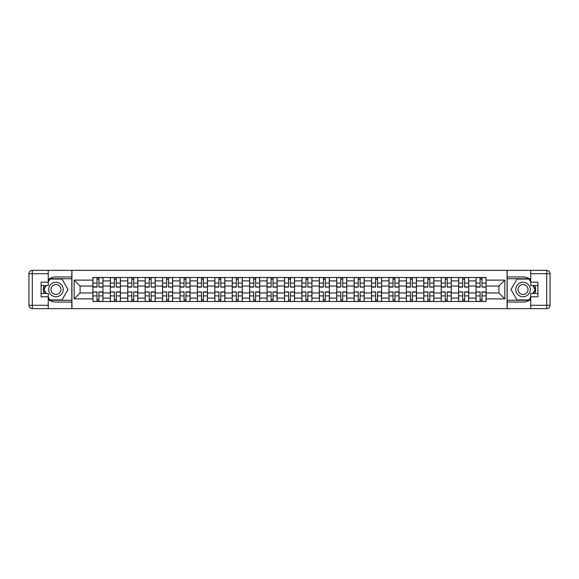 <?xml version="1.0" encoding="UTF-8"?>
<svg xmlns="http://www.w3.org/2000/svg" width="579" height="579" viewBox="0 0 579 579"><rect width="100%" height="100%" fill="white"/><g stroke="black" fill="none" stroke-linecap="round" stroke-linejoin="round"><path stroke-width="0.87" d="M48.26 299.423A12.557 12.557 0 0 0 55.968 302.057L71.818 302.057L71.818 308.643L507.182 308.643L507.182 302.057L523.032 302.057A12.557 12.557 0 0 0 530.74 299.423M530.74 279.577A12.557 12.557 0 0 0 523.032 276.943L507.182 276.943L507.182 270.357L71.818 270.357L71.818 276.943L55.968 276.943A12.557 12.557 0 0 0 48.26 279.577M110.328 301.5L110.328 280.902L102.961 280.902L102.961 301.5M102.961 280.902L102.961 277.5M110.328 280.902L110.328 277.5M120.374 277.5L120.374 301.5M127.742 301.5L127.742 277.5M137.795 277.5L137.795 301.5M145.163 301.5L145.163 277.5M155.208 277.5L155.208 301.5M162.576 301.5L162.576 277.5M172.622 277.5L172.622 301.5M179.989 301.5L179.989 277.5M190.035 277.5L190.035 301.5M197.403 301.5L197.403 277.5M207.448 277.5L207.448 301.5M214.816 301.5L214.816 277.5M224.862 277.5L224.862 301.5M232.23 301.5L232.23 277.5M242.283 277.5L242.283 301.5M249.65 301.5L249.65 277.5M259.696 277.5L259.696 301.5M267.064 301.5L267.064 277.5M277.109 277.5L277.109 301.5M284.477 301.5L284.477 277.5M294.523 277.5L294.523 301.5M301.891 301.5L301.891 277.5M311.936 277.5L311.936 301.5M319.304 301.5L319.304 277.5M329.35 277.5L329.35 301.5M336.717 301.5L336.717 277.5M346.77 277.5L346.77 301.5M354.138 301.5L354.138 277.5M364.184 277.5L364.184 301.5M371.552 301.5L371.552 277.5M381.597 277.5L381.597 301.5M388.965 301.5L388.965 277.5M399.011 277.5L399.011 301.5M406.378 301.5L406.378 277.5M416.424 277.5L416.424 301.5M423.792 301.5L423.792 277.5M433.837 277.5L433.837 301.5M441.205 301.5L441.205 277.5M451.258 277.5L451.258 301.5M458.626 301.5L458.626 277.5M468.672 277.5L468.672 301.5M476.039 301.5L476.039 277.5M476.039 292.96L468.672 292.96M458.626 292.96L451.258 292.96M441.205 292.96L433.837 292.96M423.792 292.96L416.424 292.96M406.378 292.96L399.011 292.96M388.965 292.96L381.597 292.96M371.552 292.96L364.184 292.96M354.138 292.96L346.77 292.96M336.717 292.96L329.35 292.96M319.304 292.96L311.936 292.96M301.891 292.96L294.523 292.96M284.477 292.96L277.109 292.96M267.064 292.96L259.696 292.96M249.65 292.96L242.283 292.96M232.23 292.96L224.862 292.96M214.816 292.96L207.448 292.96M197.403 292.96L190.035 292.96M179.989 292.96L172.622 292.96M162.576 292.96L155.208 292.96M145.163 292.96L137.795 292.96M127.742 292.96L120.374 292.96M110.328 292.96L102.961 292.96M476.039 286.04L468.672 286.04M458.626 286.04L451.258 286.04M441.205 286.04L433.837 286.04M423.792 286.04L416.424 286.04M406.378 286.04L399.011 286.04M388.965 286.04L381.597 286.04M371.552 286.04L364.184 286.04M354.138 286.04L346.77 286.04M336.717 286.04L329.35 286.04M319.304 286.04L311.936 286.04M301.891 286.04L294.523 286.04M284.477 286.04L277.109 286.04M267.064 286.04L259.696 286.04M249.65 286.04L242.283 286.04M232.23 286.04L224.862 286.04M214.816 286.04L207.448 286.04M197.403 286.04L190.035 286.04M179.989 286.04L172.622 286.04M162.576 286.04L155.208 286.04M145.163 286.04L137.795 286.04M127.742 286.04L120.374 286.04M110.328 286.04L102.961 286.04M80.076 292.96L92.915 292.96L92.915 286.04L80.076 286.04L80.076 292.96L74.163 298.88L74.163 280.12L92.915 280.12L92.915 286.04M486.085 286.04L486.085 292.96L498.924 292.96L498.924 286.04L486.085 286.04L486.085 277.5L92.915 277.5L92.915 280.12M486.085 280.12L504.837 280.12L504.837 298.88L486.085 298.88L486.085 292.96M92.915 292.96L92.915 301.5L486.085 301.5L486.085 298.88M92.915 298.88L74.163 298.88M507.074 308.643L507.074 270.357M71.926 308.643L71.926 270.357M98.886 299.828L96.99 299.828M96.99 279.172L98.886 279.172M116.299 299.828L114.403 299.828M114.403 279.172L116.299 279.172M133.72 299.828L131.817 299.828M131.817 279.172L133.72 279.172M151.133 299.828L149.237 299.828M149.237 279.172L151.133 279.172M168.547 299.828L166.651 299.828M166.651 279.172L168.547 279.172M185.96 299.828L184.064 299.828M184.064 279.172L185.96 279.172M203.374 299.828L201.478 299.828M201.478 279.172L203.374 279.172M220.787 299.828L218.891 299.828M218.891 279.172L220.787 279.172M238.208 299.828L236.304 299.828M236.304 279.172L238.208 279.172M255.621 299.828L253.725 299.828M253.725 279.172L255.621 279.172M273.035 299.828L271.138 299.828M271.138 279.172L273.035 279.172M290.448 299.828L288.552 299.828M288.552 279.172L290.448 279.172M307.862 299.828L305.965 299.828M305.965 279.172L307.862 279.172M325.275 299.828L323.379 299.828M323.379 279.172L325.275 279.172M342.696 299.828L340.792 299.828M340.792 279.172L342.696 279.172M360.109 299.828L358.213 299.828M358.213 279.172L360.109 279.172M377.522 299.828L375.626 299.828M375.626 279.172L377.522 279.172M394.936 299.828L393.04 299.828M393.04 279.172L394.936 279.172M412.349 299.828L410.453 299.828M410.453 279.172L412.349 279.172M429.763 299.828L427.867 299.828M427.867 279.172L429.763 279.172M447.183 299.828L445.28 299.828M445.28 279.172L447.183 279.172M464.597 299.828L462.701 299.828M462.701 279.172L464.597 279.172M482.01 299.828L480.114 299.828M480.114 279.172L482.01 279.172M74.163 280.12L80.076 286.04M498.924 292.96L504.837 298.88M498.924 286.04L504.837 280.12M98.886 286.866L102.91 287.097L98.886 287.097L98.886 277.609L102.91 277.609L100.674 277.609M102.91 286.866L102.91 277.609M96.99 279.064L98.886 279.064M96.99 277.609L92.973 277.609L92.973 287.097L96.99 287.097L96.99 277.609L99.226 277.609M96.99 292.134L92.973 291.903L96.99 291.903L96.99 301.391L92.973 301.391L95.202 301.391M92.973 292.134L92.973 301.391M98.886 299.936L96.99 299.936M98.886 301.391L102.91 301.391L102.91 291.903L98.886 291.903L98.886 301.391L96.657 301.391M116.299 286.866L120.323 287.097L116.299 287.097L116.299 277.609L120.323 277.609L118.087 277.609M120.323 286.866L120.323 277.609M114.403 279.064L116.299 279.064M114.403 277.609L110.386 277.609L110.386 287.097L114.403 287.097L114.403 277.609L116.64 277.609M133.72 286.866L137.737 287.097L133.72 287.097L133.72 277.609L137.737 277.609L135.5 277.609M137.737 286.866L137.737 277.609M131.817 279.064L133.72 279.064M131.817 277.609L127.8 277.609L127.8 287.097L131.817 287.097L131.817 277.609L134.053 277.609M44.047 285.534A12.557 12.557 0 0 0 44.047 293.466M71.818 270.357L48.26 270.357L48.26 285.534L41.116 285.534M71.818 308.643L32.301 308.643A3.351 3.351 0 0 1 28.95 305.299L28.95 273.701A3.351 3.351 0 0 1 32.301 270.357L48.26 270.357M71.818 302.057L71.818 276.943M41.116 293.466L48.26 293.466L48.26 308.643M48.26 282.19L41.116 282.19L41.116 296.81L48.26 296.81M71.818 278.731L49.743 278.731L48.26 281.3M48.26 297.7L49.743 300.269L71.818 300.269M45.813 285.534L43.526 289.5L45.813 293.466M534.953 293.466A12.557 12.557 0 0 0 534.953 285.534M507.182 308.643L530.74 308.643L530.74 293.466L537.884 293.466M507.182 270.357L546.699 270.357A3.351 3.351 0 0 1 550.05 273.701L550.05 305.299A3.351 3.351 0 0 1 546.699 308.643L530.74 308.643M507.182 276.943L507.182 302.057M537.884 285.534L530.74 285.534L530.74 270.357M530.74 296.81L537.884 296.81L537.884 282.19L530.74 282.19M507.182 300.269L529.257 300.269L530.74 297.7M530.74 281.3L529.257 278.731L507.182 278.731M533.187 293.466L535.474 289.5L533.187 285.534M48.708 289.5A7.259 7.259 0 0 0 55.968 296.759A7.259 7.259 0 0 0 63.22 289.5A7.259 7.259 0 0 0 55.968 282.241A7.259 7.259 0 0 0 48.708 289.5M50.995 289.5A4.965 4.965 0 0 0 55.968 294.465A4.965 4.965 0 0 0 60.933 289.5A4.965 4.965 0 0 0 55.968 284.535A4.965 4.965 0 0 0 50.995 289.5M48.26 281.966L49.939 279.064L61.989 279.064L68.018 289.5L61.989 299.936L49.939 299.936L48.26 297.034M46.204 293.466L43.91 289.5L46.204 285.534M515.78 289.5A7.259 7.259 0 0 0 523.032 296.759A7.259 7.259 0 0 0 530.292 289.5A7.259 7.259 0 0 0 523.032 282.241A7.259 7.259 0 0 0 515.78 289.5M518.067 289.5A4.965 4.965 0 0 0 523.032 294.465A4.965 4.965 0 0 0 528.005 289.5A4.965 4.965 0 0 0 523.032 284.535A4.965 4.965 0 0 0 518.067 289.5M530.74 297.034L529.061 299.936L517.011 299.936L510.982 289.5L517.011 279.064L529.061 279.064L530.74 281.966M532.796 285.534L535.09 289.5L532.796 293.466M114.403 292.134L110.386 291.903L114.403 291.903L114.403 301.391L110.386 301.391L112.615 301.391M110.386 292.134L110.386 301.391M116.299 299.936L114.403 299.936M118.087 301.391L120.323 301.391L120.323 291.903L116.299 291.903L116.299 301.391L114.07 301.391M120.323 301.391L116.299 301.391M131.817 292.134L127.8 291.903L131.817 291.903L131.817 301.391L127.8 301.391L130.036 301.391M127.8 292.134L127.8 301.391M133.72 299.936L131.817 299.936M133.72 301.391L137.737 301.391L137.737 291.903L133.72 291.903L133.72 301.391L131.484 301.391M151.133 286.866L155.15 287.097L151.133 287.097L151.133 277.609L155.15 277.609L152.921 277.609M155.15 286.866L155.15 277.609M149.237 279.064L151.133 279.064M149.237 277.609L145.213 277.609L145.213 287.097L149.237 287.097L149.237 277.609L151.466 277.609M168.547 286.866L172.564 287.097L168.547 287.097L168.547 277.609L172.564 277.609L170.335 277.609M172.564 286.866L172.564 277.609M166.651 279.064L168.547 279.064M164.863 277.609L162.627 277.609L162.627 287.097L166.651 287.097L166.651 277.609L168.88 277.609M162.627 277.609L166.651 277.609M185.96 286.866L189.977 287.097L185.96 287.097L185.96 277.609L189.977 277.609L187.748 277.609M189.977 286.866L189.977 277.609M184.064 279.064L185.96 279.064M184.064 277.609L180.047 277.609L180.047 287.097L184.064 287.097L184.064 277.609L186.293 277.609M149.237 292.134L145.213 291.903L149.237 291.903L149.237 301.391L145.213 301.391L147.45 301.391M145.213 292.134L145.213 301.391M151.133 299.936L149.237 299.936M151.133 301.391L155.15 301.391L155.15 291.903L151.133 291.903L151.133 301.391L148.897 301.391M166.651 292.134L162.627 291.903L166.651 291.903L166.651 301.391L162.627 301.391L164.863 301.391M162.627 292.134L162.627 301.391M168.547 299.936L166.651 299.936M168.547 301.391L172.564 301.391L172.564 291.903L168.547 291.903L168.547 301.391L166.311 301.391M184.064 292.134L180.047 291.903L184.064 291.903L184.064 301.391L180.047 301.391L182.276 301.391M180.047 292.134L180.047 301.391M185.96 299.936L184.064 299.936M187.748 301.391L189.977 301.391L189.977 291.903L185.96 291.903L185.96 301.391L183.731 301.391M189.977 301.391L185.96 301.391M203.374 286.866L207.398 287.097L203.374 287.097L203.374 277.609L207.398 277.609L205.161 277.609M207.398 286.866L207.398 277.609M201.478 279.064L203.374 279.064M201.478 277.609L197.461 277.609L197.461 287.097L201.478 287.097L201.478 277.609L203.714 277.609M201.478 292.134L197.461 291.903L201.478 291.903L201.478 301.391L197.461 301.391L199.69 301.391M197.461 292.134L197.461 301.391M203.374 299.936L201.478 299.936M205.161 301.391L207.398 301.391L207.398 291.903L203.374 291.903L203.374 301.391L201.145 301.391M207.398 301.391L203.374 301.391M220.787 286.866L224.811 287.097L220.787 287.097L220.787 277.609L224.811 277.609L222.575 277.609M224.811 286.866L224.811 277.609M218.891 279.064L220.787 279.064M217.103 277.609L214.874 277.609L214.874 287.097L218.891 287.097L218.891 277.609L221.127 277.609M214.874 277.609L218.891 277.609M218.891 292.134L214.874 291.903L218.891 291.903L218.891 301.391L214.874 301.391L217.103 301.391M214.874 292.134L214.874 301.391M220.787 299.936L218.891 299.936M222.575 301.391L224.811 301.391L224.811 291.903L220.787 291.903L220.787 301.391L218.558 301.391M224.811 301.391L220.787 301.391M238.208 286.866L242.225 287.097L238.208 287.097L238.208 277.609L242.225 277.609L239.988 277.609M242.225 286.866L242.225 277.609M236.304 279.064L238.208 279.064M236.304 277.609L232.288 277.609L232.288 287.097L236.304 287.097L236.304 277.609L238.541 277.609M236.304 292.134L232.288 291.903L236.304 291.903L236.304 301.391L232.288 301.391L234.524 301.391M232.288 292.134L232.288 301.391M238.208 299.936L236.304 299.936M238.208 301.391L242.225 301.391L242.225 291.903L238.208 291.903L238.208 301.391L235.971 301.391M255.621 286.866L259.638 287.097L255.621 287.097L255.621 277.609L259.638 277.609L257.409 277.609M259.638 286.866L259.638 277.609M253.725 279.064L255.621 279.064M253.725 277.609L249.701 277.609L249.701 287.097L253.725 287.097L253.725 277.609L255.954 277.609M253.725 292.134L249.701 291.903L253.725 291.903L253.725 301.391L249.701 301.391L251.937 301.391M249.701 292.134L249.701 301.391M255.621 299.936L253.725 299.936M255.621 301.391L259.638 301.391L259.638 291.903L255.621 291.903L255.621 301.391L253.385 301.391M273.035 286.866L277.052 287.097L273.035 287.097L273.035 277.609L277.052 277.609L274.822 277.609M277.052 286.866L277.052 277.609M271.138 279.064L273.035 279.064M271.138 277.609L267.114 277.609L267.114 287.097L271.138 287.097L271.138 277.609L273.368 277.609M271.138 292.134L267.114 291.903L271.138 291.903L271.138 301.391L267.114 301.391L269.351 301.391M267.114 292.134L267.114 301.391M273.035 299.936L271.138 299.936M273.035 301.391L277.052 301.391L277.052 291.903L273.035 291.903L273.035 301.391L270.798 301.391M290.448 286.866L294.465 287.097L290.448 287.097L290.448 277.609L294.465 277.609L292.236 277.609M294.465 286.866L294.465 277.609M288.552 279.064L290.448 279.064M288.552 277.609L284.535 277.609L284.535 287.097L288.552 287.097L288.552 277.609L290.781 277.609M288.552 292.134L284.535 291.903L288.552 291.903L288.552 301.391L284.535 301.391L286.764 301.391M284.535 292.134L284.535 301.391M290.448 299.936L288.552 299.936M290.448 301.391L294.465 301.391L294.465 291.903L290.448 291.903L290.448 301.391L288.219 301.391M307.862 286.866L311.886 287.097L307.862 287.097L307.862 277.609L311.886 277.609L309.649 277.609M311.886 286.866L311.886 277.609M305.965 279.064L307.862 279.064M305.965 277.609L301.948 277.609L301.948 287.097L305.965 287.097L305.965 277.609L308.202 277.609M305.965 292.134L301.948 291.903L305.965 291.903L305.965 301.391L301.948 301.391L304.178 301.391M301.948 292.134L301.948 301.391M307.862 299.936L305.965 299.936M307.862 301.391L311.886 301.391L311.886 291.903L307.862 291.903L307.862 301.391L305.632 301.391M325.275 286.866L329.299 287.097L325.275 287.097L325.275 277.609L329.299 277.609L327.063 277.609M329.299 286.866L329.299 277.609M323.379 279.064L325.275 279.064M321.591 277.609L319.362 277.609L319.362 287.097L323.379 287.097L323.379 277.609L325.615 277.609M319.362 277.609L323.379 277.609M323.379 292.134L319.362 291.903L323.379 291.903L323.379 301.391L319.362 301.391L321.591 301.391M319.362 292.134L319.362 301.391M325.275 299.936L323.379 299.936M327.063 301.391L329.299 301.391L329.299 291.903L325.275 291.903L325.275 301.391L323.046 301.391M329.299 301.391L325.275 301.391M342.696 286.866L346.712 287.097L342.696 287.097L342.696 277.609L346.712 277.609L344.476 277.609M346.712 286.866L346.712 277.609M340.792 279.064L342.696 279.064M339.012 277.609L336.775 277.609L336.775 287.097L340.792 287.097L340.792 277.609L343.029 277.609M336.775 277.609L340.792 277.609M340.792 292.134L336.775 291.903L340.792 291.903L340.792 301.391L336.775 301.391L339.012 301.391M336.775 292.134L336.775 301.391M342.696 299.936L340.792 299.936M344.476 301.391L346.712 301.391L346.712 291.903L342.696 291.903L342.696 301.391L340.459 301.391M346.712 301.391L342.696 301.391M360.109 286.866L364.126 287.097L360.109 287.097L360.109 277.609L364.126 277.609L361.897 277.609M364.126 286.866L364.126 277.609M358.213 279.064L360.109 279.064M358.213 277.609L354.189 277.609L354.189 287.097L358.213 287.097L358.213 277.609L360.442 277.609M358.213 292.134L354.189 291.903L358.213 291.903L358.213 301.391L354.189 301.391L356.425 301.391M354.189 292.134L354.189 301.391M360.109 299.936L358.213 299.936M360.109 301.391L364.126 301.391L364.126 291.903L360.109 291.903L360.109 301.391L357.873 301.391M377.522 286.866L381.539 287.097L377.522 287.097L377.522 277.609L381.539 277.609L379.31 277.609M381.539 286.866L381.539 277.609M375.626 279.064L377.522 279.064M375.626 277.609L371.602 277.609L371.602 287.097L375.626 287.097L375.626 277.609L377.855 277.609M375.626 292.134L371.602 291.903L375.626 291.903L375.626 301.391L371.602 301.391L373.839 301.391M371.602 292.134L371.602 301.391M377.522 299.936L375.626 299.936M377.522 301.391L381.539 301.391L381.539 291.903L377.522 291.903L377.522 301.391L375.286 301.391M394.936 286.866L398.953 287.097L394.936 287.097L394.936 277.609L398.953 277.609L396.724 277.609M398.953 286.866L398.953 277.609M393.04 279.064L394.936 279.064M393.04 277.609L389.023 277.609L389.023 287.097L393.04 287.097L393.04 277.609L395.269 277.609M393.04 292.134L389.023 291.903L393.04 291.903L393.04 301.391L389.023 301.391L391.252 301.391M389.023 292.134L389.023 301.391M394.936 299.936L393.04 299.936M396.724 301.391L398.953 301.391L398.953 291.903L394.936 291.903L394.936 301.391L392.707 301.391M398.953 301.391L394.936 301.391M412.349 286.866L416.373 287.097L412.349 287.097L412.349 277.609L416.373 277.609L414.137 277.609M416.373 286.866L416.373 277.609M410.453 279.064L412.349 279.064M410.453 277.609L406.436 277.609L406.436 287.097L410.453 287.097L410.453 277.609L412.689 277.609M410.453 292.134L406.436 291.903L410.453 291.903L410.453 301.391L406.436 301.391L408.665 301.391M406.436 292.134L406.436 301.391M412.349 299.936L410.453 299.936M414.137 301.391L416.373 301.391L416.373 291.903L412.349 291.903L412.349 301.391L410.12 301.391M416.373 301.391L412.349 301.391M429.763 286.866L433.787 287.097L429.763 287.097L429.763 277.609L433.787 277.609L431.55 277.609M433.787 286.866L433.787 277.609M427.867 279.064L429.763 279.064M426.079 277.609L423.85 277.609L423.85 287.097L427.867 287.097L427.867 277.609L430.103 277.609M423.85 277.609L427.867 277.609M427.867 292.134L423.85 291.903L427.867 291.903L427.867 301.391L423.85 301.391L426.079 301.391M423.85 292.134L423.85 301.391M429.763 299.936L427.867 299.936M431.55 301.391L433.787 301.391L433.787 291.903L429.763 291.903L429.763 301.391L427.534 301.391M433.787 301.391L429.763 301.391M447.183 286.866L451.2 287.097L447.183 287.097L447.183 277.609L451.2 277.609L448.964 277.609M451.2 286.866L451.2 277.609M445.28 279.064L447.183 279.064M443.5 277.609L441.263 277.609L441.263 287.097L445.28 287.097L445.28 277.609L447.516 277.609M441.263 277.609L445.28 277.609M445.28 292.134L441.263 291.903L445.28 291.903L445.28 301.391L441.263 301.391L443.5 301.391M441.263 292.134L441.263 301.391M447.183 299.936L445.28 299.936M448.964 301.391L451.2 301.391L451.2 291.903L447.183 291.903L447.183 301.391L444.947 301.391M451.2 301.391L447.183 301.391M464.597 286.866L468.614 287.097L464.597 287.097L464.597 277.609L468.614 277.609L466.385 277.609M468.614 286.866L468.614 277.609M462.701 279.064L464.597 279.064M462.701 277.609L458.677 277.609L458.677 287.097L462.701 287.097L462.701 277.609L464.93 277.609M462.701 292.134L458.677 291.903L462.701 291.903L462.701 301.391L458.677 301.391L460.913 301.391M458.677 292.134L458.677 301.391M464.597 299.936L462.701 299.936M466.385 301.391L468.614 301.391L468.614 291.903L464.597 291.903L464.597 301.391L462.36 301.391M468.614 301.391L464.597 301.391M482.01 286.866L486.027 287.097L482.01 287.097L482.01 277.609L486.027 277.609L483.798 277.609M486.027 286.866L486.027 277.609M480.114 279.064L482.01 279.064M478.326 277.609L476.09 277.609L476.09 287.097L480.114 287.097L480.114 277.609L482.343 277.609M476.09 277.609L480.114 277.609M480.114 292.134L476.09 291.903L480.114 291.903L480.114 301.391L476.09 301.391L478.326 301.391M476.09 292.134L476.09 301.391M482.01 299.936L480.114 299.936M482.01 301.391L486.027 301.391L486.027 291.903L482.01 291.903L482.01 301.391L479.774 301.391M458.626 280.902L451.258 280.902M441.205 280.902L433.837 280.902M423.792 280.902L416.424 280.902M406.378 280.902L399.011 280.902M388.965 280.902L381.597 280.902M371.552 280.902L364.184 280.902M354.138 280.902L346.77 280.902M336.717 280.902L329.35 280.902M319.304 280.902L311.936 280.902M301.891 280.902L294.523 280.902M284.477 280.902L277.109 280.902M267.064 280.902L259.696 280.902M249.65 280.902L242.283 280.902M232.23 280.902L224.862 280.902M214.816 280.902L207.448 280.902M197.403 280.902L190.035 280.902M179.989 280.902L172.622 280.902M162.576 280.902L155.208 280.902M145.163 280.902L137.795 280.902M127.742 280.902L120.374 280.902M476.039 280.902L468.672 280.902M458.626 298.098L451.258 298.098M441.205 298.098L433.837 298.098M423.792 298.098L416.424 298.098M406.378 298.098L399.011 298.098M388.965 298.098L381.597 298.098M371.552 298.098L364.184 298.098M354.138 298.098L346.77 298.098M336.717 298.098L329.35 298.098M319.304 298.098L311.936 298.098M301.891 298.098L294.523 298.098M284.477 298.098L277.109 298.098M267.064 298.098L259.696 298.098M249.65 298.098L242.283 298.098M232.23 298.098L224.862 298.098M214.816 298.098L207.448 298.098M197.403 298.098L190.035 298.098M179.989 298.098L172.622 298.098M162.576 298.098L155.208 298.098M145.163 298.098L137.795 298.098M127.742 298.098L120.374 298.098M110.328 298.098L102.961 298.098M476.039 298.098L468.672 298.098M98.886 283.095L102.91 283.095M92.973 286.866L96.99 286.866M92.973 283.095L96.99 283.095M96.99 295.905L92.973 295.905M102.91 292.134L98.886 292.134M102.91 295.905L98.886 295.905M116.299 283.095L120.323 283.095M110.386 286.866L114.403 286.866M110.386 283.095L114.403 283.095M133.72 283.095L137.737 283.095M127.8 286.866L131.817 286.866M127.8 283.095L131.817 283.095M48.26 273.701L32.301 273.701L32.301 305.299L48.26 305.299M28.95 273.701L32.301 273.701L32.301 270.357M32.301 308.643L32.301 305.299L28.95 305.299M530.74 305.299L546.699 305.299L546.699 273.701L530.74 273.701M550.05 305.299L546.699 305.299L546.699 308.643M546.699 270.357L546.699 273.701L550.05 273.701M114.403 295.905L110.386 295.905M120.323 292.134L116.299 292.134M120.323 295.905L116.299 295.905M131.817 295.905L127.8 295.905M137.737 292.134L133.72 292.134M137.737 295.905L133.72 295.905M151.133 283.095L155.15 283.095M145.213 286.866L149.237 286.866M145.213 283.095L149.237 283.095M168.547 283.095L172.564 283.095M162.627 286.866L166.651 286.866M162.627 283.095L166.651 283.095M185.96 283.095L189.977 283.095M180.047 286.866L184.064 286.866M180.047 283.095L184.064 283.095M149.237 295.905L145.213 295.905M155.15 292.134L151.133 292.134M155.15 295.905L151.133 295.905M166.651 295.905L162.627 295.905M172.564 292.134L168.547 292.134M172.564 295.905L168.547 295.905M184.064 295.905L180.047 295.905M189.977 292.134L185.96 292.134M189.977 295.905L185.96 295.905M203.374 283.095L207.398 283.095M197.461 286.866L201.478 286.866M197.461 283.095L201.478 283.095M201.478 295.905L197.461 295.905M207.398 292.134L203.374 292.134M207.398 295.905L203.374 295.905M220.787 283.095L224.811 283.095M214.874 286.866L218.891 286.866M214.874 283.095L218.891 283.095M218.891 295.905L214.874 295.905M224.811 292.134L220.787 292.134M224.811 295.905L220.787 295.905M238.208 283.095L242.225 283.095M232.288 286.866L236.304 286.866M232.288 283.095L236.304 283.095M236.304 295.905L232.288 295.905M242.225 292.134L238.208 292.134M242.225 295.905L238.208 295.905M255.621 283.095L259.638 283.095M249.701 286.866L253.725 286.866M249.701 283.095L253.725 283.095M253.725 295.905L249.701 295.905M259.638 292.134L255.621 292.134M259.638 295.905L255.621 295.905M273.035 283.095L277.052 283.095M267.114 286.866L271.138 286.866M267.114 283.095L271.138 283.095M271.138 295.905L267.114 295.905M277.052 292.134L273.035 292.134M277.052 295.905L273.035 295.905M290.448 283.095L294.465 283.095M284.535 286.866L288.552 286.866M284.535 283.095L288.552 283.095M288.552 295.905L284.535 295.905M294.465 292.134L290.448 292.134M294.465 295.905L290.448 295.905M307.862 283.095L311.886 283.095M301.948 286.866L305.965 286.866M301.948 283.095L305.965 283.095M305.965 295.905L301.948 295.905M311.886 292.134L307.862 292.134M311.886 295.905L307.862 295.905M325.275 283.095L329.299 283.095M319.362 286.866L323.379 286.866M319.362 283.095L323.379 283.095M323.379 295.905L319.362 295.905M329.299 292.134L325.275 292.134M329.299 295.905L325.275 295.905M342.696 283.095L346.712 283.095M336.775 286.866L340.792 286.866M336.775 283.095L340.792 283.095M340.792 295.905L336.775 295.905M346.712 292.134L342.696 292.134M346.712 295.905L342.696 295.905M360.109 283.095L364.126 283.095M354.189 286.866L358.213 286.866M354.189 283.095L358.213 283.095M358.213 295.905L354.189 295.905M364.126 292.134L360.109 292.134M364.126 295.905L360.109 295.905M377.522 283.095L381.539 283.095M371.602 286.866L375.626 286.866M371.602 283.095L375.626 283.095M375.626 295.905L371.602 295.905M381.539 292.134L377.522 292.134M381.539 295.905L377.522 295.905M394.936 283.095L398.953 283.095M389.023 286.866L393.04 286.866M389.023 283.095L393.04 283.095M393.04 295.905L389.023 295.905M398.953 292.134L394.936 292.134M398.953 295.905L394.936 295.905M412.349 283.095L416.373 283.095M406.436 286.866L410.453 286.866M406.436 283.095L410.453 283.095M410.453 295.905L406.436 295.905M416.373 292.134L412.349 292.134M416.373 295.905L412.349 295.905M429.763 283.095L433.787 283.095M423.85 286.866L427.867 286.866M423.85 283.095L427.867 283.095M427.867 295.905L423.85 295.905M433.787 292.134L429.763 292.134M433.787 295.905L429.763 295.905M447.183 283.095L451.2 283.095M441.263 286.866L445.28 286.866M441.263 283.095L445.28 283.095M445.28 295.905L441.263 295.905M451.2 292.134L447.183 292.134M451.2 295.905L447.183 295.905M464.597 283.095L468.614 283.095M458.677 286.866L462.701 286.866M458.677 283.095L462.701 283.095M462.701 295.905L458.677 295.905M468.614 292.134L464.597 292.134M468.614 295.905L464.597 295.905M482.01 283.095L486.027 283.095M476.09 286.866L480.114 286.866M476.09 283.095L480.114 283.095M480.114 295.905L476.09 295.905M486.027 292.134L482.01 292.134M486.027 295.905L482.01 295.905"/></g></svg>
